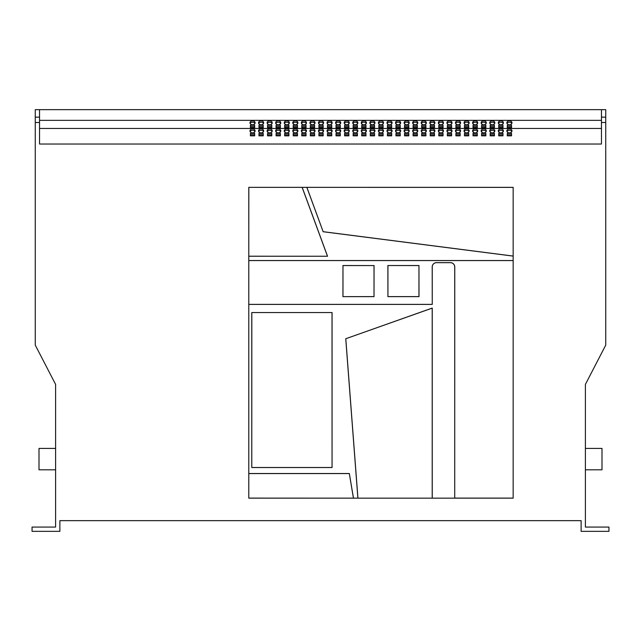 <?xml version="1.0" encoding="UTF-8"?>
<svg xmlns="http://www.w3.org/2000/svg" width="641" height="641" viewBox="0 0 641 641"><rect width="100%" height="100%" fill="white"/><g stroke="black" fill="none" stroke-linecap="round" stroke-linejoin="round"><path stroke-width="0.96" d="M590.754 527.07L603.598 527.07L590.754 527.07M355.282 128.945A2.572 1.971 0 0 0 352.718 130.916A2.572 1.971 0 0 0 355.282 132.879A2.572 1.971 0 0 0 357.854 130.916A2.572 1.971 0 0 0 355.282 128.945M357.694 131.605A2.572 1.971 0 0 0 355.282 130.323A2.572 1.971 0 0 0 352.879 131.605M363.848 128.945A2.572 1.971 0 0 0 361.276 130.916A2.572 1.971 0 0 0 363.848 132.879A2.572 1.971 0 0 0 366.42 130.916A2.572 1.971 0 0 0 363.848 128.945M366.251 131.605A2.572 1.971 0 0 0 363.848 130.323A2.572 1.971 0 0 0 361.444 131.605M338.16 128.945A2.572 1.971 0 0 0 335.588 130.916A2.572 1.971 0 0 0 338.16 132.879A2.572 1.971 0 0 0 340.732 130.916A2.572 1.971 0 0 0 338.16 128.945M340.563 131.605A2.572 1.971 0 0 0 338.16 130.323A2.572 1.971 0 0 0 335.756 131.605M346.725 128.945A2.572 1.971 0 0 0 344.153 130.916A2.572 1.971 0 0 0 346.725 132.879A2.572 1.971 0 0 0 349.289 130.916A2.572 1.971 0 0 0 346.725 128.945M349.129 131.605A2.572 1.971 0 0 0 346.725 130.323A2.572 1.971 0 0 0 344.313 131.605M389.536 128.945A2.572 1.971 0 0 0 386.964 130.916A2.572 1.971 0 0 0 389.536 132.879A2.572 1.971 0 0 0 392.108 130.916A2.572 1.971 0 0 0 389.536 128.945M391.939 131.605A2.572 1.971 0 0 0 389.536 130.323A2.572 1.971 0 0 0 387.132 131.605M398.101 128.945A2.572 1.971 0 0 0 395.529 130.916A2.572 1.971 0 0 0 398.101 132.879A2.572 1.971 0 0 0 400.665 130.916A2.572 1.971 0 0 0 398.101 128.945M400.505 131.605A2.572 1.971 0 0 0 398.101 130.323A2.572 1.971 0 0 0 395.689 131.605M372.413 128.945A2.572 1.971 0 0 0 369.841 130.916A2.572 1.971 0 0 0 372.413 132.879A2.572 1.971 0 0 0 374.977 130.916A2.572 1.971 0 0 0 372.413 128.945M374.817 131.605A2.572 1.971 0 0 0 372.413 130.323A2.572 1.971 0 0 0 370.001 131.605M380.97 128.945A2.572 1.971 0 0 0 378.406 130.916A2.572 1.971 0 0 0 380.97 132.879A2.572 1.971 0 0 0 383.542 130.916A2.572 1.971 0 0 0 380.97 128.945M383.382 131.605A2.572 1.971 0 0 0 380.97 130.323A2.572 1.971 0 0 0 378.567 131.605M286.783 128.945A2.572 1.971 0 0 0 284.219 130.916A2.572 1.971 0 0 0 286.783 132.879A2.572 1.971 0 0 0 289.355 130.916A2.572 1.971 0 0 0 286.783 128.945M289.195 131.605A2.572 1.971 0 0 0 286.783 130.323A2.572 1.971 0 0 0 284.38 131.605M295.349 128.945A2.572 1.971 0 0 0 292.777 130.916A2.572 1.971 0 0 0 295.349 132.879A2.572 1.971 0 0 0 297.913 130.916A2.572 1.971 0 0 0 295.349 128.945M297.753 131.605A2.572 1.971 0 0 0 295.349 130.323A2.572 1.971 0 0 0 292.937 131.605M269.661 128.945A2.572 1.971 0 0 0 267.089 130.916A2.572 1.971 0 0 0 269.661 132.879A2.572 1.971 0 0 0 272.233 130.916A2.572 1.971 0 0 0 269.661 128.945M272.064 131.605A2.572 1.971 0 0 0 269.661 130.323A2.572 1.971 0 0 0 267.257 131.605M278.226 128.945A2.572 1.971 0 0 0 275.654 130.916A2.572 1.971 0 0 0 278.226 132.879A2.572 1.971 0 0 0 280.79 130.916A2.572 1.971 0 0 0 278.226 128.945M280.63 131.605A2.572 1.971 0 0 0 278.226 130.323A2.572 1.971 0 0 0 275.814 131.605M321.037 128.945A2.572 1.971 0 0 0 318.465 130.916A2.572 1.971 0 0 0 321.037 132.879A2.572 1.971 0 0 0 323.601 130.916A2.572 1.971 0 0 0 321.037 128.945M323.441 131.605A2.572 1.971 0 0 0 321.037 130.323A2.572 1.971 0 0 0 318.625 131.605M329.594 128.945A2.572 1.971 0 0 0 327.03 130.916A2.572 1.971 0 0 0 329.594 132.879A2.572 1.971 0 0 0 332.166 130.916A2.572 1.971 0 0 0 329.594 128.945M332.006 131.605A2.572 1.971 0 0 0 329.594 130.323A2.572 1.971 0 0 0 327.19 131.605M303.906 128.945A2.572 1.971 0 0 0 301.342 130.916A2.572 1.971 0 0 0 303.906 132.879A2.572 1.971 0 0 0 306.478 130.916A2.572 1.971 0 0 0 303.906 128.945M306.318 131.605A2.572 1.971 0 0 0 303.906 130.323A2.572 1.971 0 0 0 301.502 131.605M312.471 128.945A2.572 1.971 0 0 0 309.907 130.916A2.572 1.971 0 0 0 312.471 132.879A2.572 1.971 0 0 0 315.043 130.916A2.572 1.971 0 0 0 312.471 128.945M314.883 131.605A2.572 1.971 0 0 0 312.471 130.323A2.572 1.971 0 0 0 310.068 131.605M492.288 128.945A2.572 1.971 0 0 0 489.716 130.916A2.572 1.971 0 0 0 492.288 132.879A2.572 1.971 0 0 0 494.852 130.916A2.572 1.971 0 0 0 492.288 128.945M494.692 131.605A2.572 1.971 0 0 0 492.288 130.323A2.572 1.971 0 0 0 489.876 131.605M500.845 128.945A2.572 1.971 0 0 0 498.281 130.916A2.572 1.971 0 0 0 500.845 132.879A2.572 1.971 0 0 0 503.417 130.916A2.572 1.971 0 0 0 500.845 128.945M503.257 131.605A2.572 1.971 0 0 0 500.845 130.323A2.572 1.971 0 0 0 498.442 131.605M475.157 128.945A2.572 1.971 0 0 0 472.593 130.916A2.572 1.971 0 0 0 475.157 132.879A2.572 1.971 0 0 0 477.729 130.916A2.572 1.971 0 0 0 475.157 128.945M477.569 131.605A2.572 1.971 0 0 0 475.157 130.323A2.572 1.971 0 0 0 472.754 131.605M483.723 128.945A2.572 1.971 0 0 0 481.151 130.916A2.572 1.971 0 0 0 483.723 132.879A2.572 1.971 0 0 0 486.295 130.916A2.572 1.971 0 0 0 483.723 128.945M486.126 131.605A2.572 1.971 0 0 0 483.723 130.323A2.572 1.971 0 0 0 481.319 131.605M509.411 128.945A2.572 1.971 0 0 0 506.839 130.916A2.572 1.971 0 0 0 509.411 132.879A2.572 1.971 0 0 0 511.983 130.916A2.572 1.971 0 0 0 509.411 128.945M511.814 131.605A2.572 1.971 0 0 0 509.411 130.323A2.572 1.971 0 0 0 507.007 131.605M423.789 128.945A2.572 1.971 0 0 0 421.217 130.916A2.572 1.971 0 0 0 423.789 132.879A2.572 1.971 0 0 0 426.353 130.916A2.572 1.971 0 0 0 423.789 128.945M426.193 131.605A2.572 1.971 0 0 0 423.789 130.323A2.572 1.971 0 0 0 421.377 131.605M432.346 128.945A2.572 1.971 0 0 0 429.782 130.916A2.572 1.971 0 0 0 432.346 132.879A2.572 1.971 0 0 0 434.918 130.916A2.572 1.971 0 0 0 432.346 128.945M434.758 131.605A2.572 1.971 0 0 0 432.346 130.323A2.572 1.971 0 0 0 429.943 131.605M406.658 128.945A2.572 1.971 0 0 0 404.094 130.916A2.572 1.971 0 0 0 406.658 132.879A2.572 1.971 0 0 0 409.23 130.916A2.572 1.971 0 0 0 406.658 128.945M409.07 131.605A2.572 1.971 0 0 0 406.658 130.323A2.572 1.971 0 0 0 404.255 131.605M415.224 128.945A2.572 1.971 0 0 0 412.652 130.916A2.572 1.971 0 0 0 415.224 132.879A2.572 1.971 0 0 0 417.788 130.916A2.572 1.971 0 0 0 415.224 128.945M417.628 131.605A2.572 1.971 0 0 0 415.224 130.323A2.572 1.971 0 0 0 412.82 131.605M458.035 128.945A2.572 1.971 0 0 0 455.471 130.916A2.572 1.971 0 0 0 458.035 132.879A2.572 1.971 0 0 0 460.607 130.916A2.572 1.971 0 0 0 458.035 128.945M460.438 131.605A2.572 1.971 0 0 0 458.035 130.323A2.572 1.971 0 0 0 455.631 131.605M466.6 128.945A2.572 1.971 0 0 0 464.028 130.916A2.572 1.971 0 0 0 466.6 132.879A2.572 1.971 0 0 0 469.164 130.916A2.572 1.971 0 0 0 466.6 128.945M469.004 131.605A2.572 1.971 0 0 0 466.6 130.323A2.572 1.971 0 0 0 464.188 131.605M440.912 128.945A2.572 1.971 0 0 0 438.34 130.916A2.572 1.971 0 0 0 440.912 132.879A2.572 1.971 0 0 0 443.476 130.916A2.572 1.971 0 0 0 440.912 128.945M443.316 131.605A2.572 1.971 0 0 0 440.912 130.323A2.572 1.971 0 0 0 438.5 131.605M449.469 128.945A2.572 1.971 0 0 0 446.905 130.916A2.572 1.971 0 0 0 449.469 132.879A2.572 1.971 0 0 0 452.041 130.916A2.572 1.971 0 0 0 449.469 128.945M451.881 131.605A2.572 1.971 0 0 0 449.469 130.323A2.572 1.971 0 0 0 447.065 131.605M261.095 128.945A2.572 1.971 0 0 0 258.531 130.916A2.572 1.971 0 0 0 261.095 132.879A2.572 1.971 0 0 0 263.667 130.916A2.572 1.971 0 0 0 261.095 128.945M263.507 131.605A2.572 1.971 0 0 0 261.095 130.323A2.572 1.971 0 0 0 258.692 131.605M261.095 120.845A2.572 1.971 0 0 0 258.531 122.808A2.572 1.971 0 0 0 261.095 124.779A2.572 1.971 0 0 0 263.667 122.808A2.572 1.971 0 0 0 261.095 120.845M263.507 123.497A2.572 1.971 0 0 0 261.095 122.223A2.572 1.971 0 0 0 258.692 123.497M252.538 128.945A2.572 1.971 0 0 0 249.966 130.916A2.572 1.971 0 0 0 252.538 132.879A2.572 1.971 0 0 0 255.102 130.916A2.572 1.971 0 0 0 252.538 128.945M254.942 131.605A2.572 1.971 0 0 0 252.538 130.323A2.572 1.971 0 0 0 250.126 131.605M252.538 120.845A2.572 1.971 0 0 0 249.966 122.808A2.572 1.971 0 0 0 252.538 124.779A2.572 1.971 0 0 0 255.102 122.808A2.572 1.971 0 0 0 252.538 120.845M254.942 123.497A2.572 1.971 0 0 0 252.538 122.223A2.572 1.971 0 0 0 250.126 123.497M269.661 120.845A2.572 1.971 0 0 0 267.089 122.808A2.572 1.971 0 0 0 269.661 124.779A2.572 1.971 0 0 0 272.233 122.808A2.572 1.971 0 0 0 269.661 120.845M272.064 123.497A2.572 1.971 0 0 0 269.661 122.223A2.572 1.971 0 0 0 267.257 123.497M278.226 120.845A2.572 1.971 0 0 0 275.654 122.808A2.572 1.971 0 0 0 278.226 124.779A2.572 1.971 0 0 0 280.79 122.808A2.572 1.971 0 0 0 278.226 120.845M280.63 123.497A2.572 1.971 0 0 0 278.226 122.223A2.572 1.971 0 0 0 275.814 123.497M286.783 120.845A2.572 1.971 0 0 0 284.219 122.808A2.572 1.971 0 0 0 286.783 124.779A2.572 1.971 0 0 0 289.355 122.808A2.572 1.971 0 0 0 286.783 120.845M289.195 123.497A2.572 1.971 0 0 0 286.783 122.223A2.572 1.971 0 0 0 284.38 123.497M295.349 120.845A2.572 1.971 0 0 0 292.777 122.808A2.572 1.971 0 0 0 295.349 124.779A2.572 1.971 0 0 0 297.913 122.808A2.572 1.971 0 0 0 295.349 120.845M297.753 123.497A2.572 1.971 0 0 0 295.349 122.223A2.572 1.971 0 0 0 292.937 123.497M303.906 120.845A2.572 1.971 0 0 0 301.342 122.808A2.572 1.971 0 0 0 303.906 124.779A2.572 1.971 0 0 0 306.478 122.808A2.572 1.971 0 0 0 303.906 120.845M306.318 123.497A2.572 1.971 0 0 0 303.906 122.223A2.572 1.971 0 0 0 301.502 123.497M312.471 120.845A2.572 1.971 0 0 0 309.907 122.808A2.572 1.971 0 0 0 312.471 124.779A2.572 1.971 0 0 0 315.043 122.808A2.572 1.971 0 0 0 312.471 120.845M314.883 123.497A2.572 1.971 0 0 0 312.471 122.223A2.572 1.971 0 0 0 310.068 123.497M321.037 120.845A2.572 1.971 0 0 0 318.465 122.808A2.572 1.971 0 0 0 321.037 124.779A2.572 1.971 0 0 0 323.601 122.808A2.572 1.971 0 0 0 321.037 120.845M323.441 123.497A2.572 1.971 0 0 0 321.037 122.223A2.572 1.971 0 0 0 318.625 123.497M329.594 120.845A2.572 1.971 0 0 0 327.03 122.808A2.572 1.971 0 0 0 329.594 124.779A2.572 1.971 0 0 0 332.166 122.808A2.572 1.971 0 0 0 329.594 120.845M332.006 123.497A2.572 1.971 0 0 0 329.594 122.223A2.572 1.971 0 0 0 327.19 123.497M338.16 120.845A2.572 1.971 0 0 0 335.588 122.808A2.572 1.971 0 0 0 338.16 124.779A2.572 1.971 0 0 0 340.732 122.808A2.572 1.971 0 0 0 338.16 120.845M340.563 123.497A2.572 1.971 0 0 0 338.16 122.223A2.572 1.971 0 0 0 335.756 123.497M346.725 120.845A2.572 1.971 0 0 0 344.153 122.808A2.572 1.971 0 0 0 346.725 124.779A2.572 1.971 0 0 0 349.289 122.808A2.572 1.971 0 0 0 346.725 120.845M349.129 123.497A2.572 1.971 0 0 0 346.725 122.223A2.572 1.971 0 0 0 344.313 123.497M355.282 120.845A2.572 1.971 0 0 0 352.718 122.808A2.572 1.971 0 0 0 355.282 124.779A2.572 1.971 0 0 0 357.854 122.808A2.572 1.971 0 0 0 355.282 120.845M357.694 123.497A2.572 1.971 0 0 0 355.282 122.223A2.572 1.971 0 0 0 352.879 123.497M363.848 120.845A2.572 1.971 0 0 0 361.276 122.808A2.572 1.971 0 0 0 363.848 124.779A2.572 1.971 0 0 0 366.42 122.808A2.572 1.971 0 0 0 363.848 120.845M366.251 123.497A2.572 1.971 0 0 0 363.848 122.223A2.572 1.971 0 0 0 361.444 123.497M372.413 120.845A2.572 1.971 0 0 0 369.841 122.808A2.572 1.971 0 0 0 372.413 124.779A2.572 1.971 0 0 0 374.977 122.808A2.572 1.971 0 0 0 372.413 120.845M374.817 123.497A2.572 1.971 0 0 0 372.413 122.223A2.572 1.971 0 0 0 370.001 123.497M380.97 120.845A2.572 1.971 0 0 0 378.406 122.808A2.572 1.971 0 0 0 380.97 124.779A2.572 1.971 0 0 0 383.542 122.808A2.572 1.971 0 0 0 380.97 120.845M383.382 123.497A2.572 1.971 0 0 0 380.97 122.223A2.572 1.971 0 0 0 378.567 123.497M389.536 120.845A2.572 1.971 0 0 0 386.964 122.808A2.572 1.971 0 0 0 389.536 124.779A2.572 1.971 0 0 0 392.108 122.808A2.572 1.971 0 0 0 389.536 120.845M391.939 123.497A2.572 1.971 0 0 0 389.536 122.223A2.572 1.971 0 0 0 387.132 123.497M398.101 120.845A2.572 1.971 0 0 0 395.529 122.808A2.572 1.971 0 0 0 398.101 124.779A2.572 1.971 0 0 0 400.665 122.808A2.572 1.971 0 0 0 398.101 120.845M400.505 123.497A2.572 1.971 0 0 0 398.101 122.223A2.572 1.971 0 0 0 395.689 123.497M406.658 120.845A2.572 1.971 0 0 0 404.094 122.808A2.572 1.971 0 0 0 406.658 124.779A2.572 1.971 0 0 0 409.23 122.808A2.572 1.971 0 0 0 406.658 120.845M409.07 123.497A2.572 1.971 0 0 0 406.658 122.223A2.572 1.971 0 0 0 404.255 123.497M415.224 120.845A2.572 1.971 0 0 0 412.652 122.808A2.572 1.971 0 0 0 415.224 124.779A2.572 1.971 0 0 0 417.788 122.808A2.572 1.971 0 0 0 415.224 120.845M417.628 123.497A2.572 1.971 0 0 0 415.224 122.223A2.572 1.971 0 0 0 412.82 123.497M423.789 120.845A2.572 1.971 0 0 0 421.217 122.808A2.572 1.971 0 0 0 423.789 124.779A2.572 1.971 0 0 0 426.353 122.808A2.572 1.971 0 0 0 423.789 120.845M426.193 123.497A2.572 1.971 0 0 0 423.789 122.223A2.572 1.971 0 0 0 421.377 123.497M432.346 120.845A2.572 1.971 0 0 0 429.782 122.808A2.572 1.971 0 0 0 432.346 124.779A2.572 1.971 0 0 0 434.918 122.808A2.572 1.971 0 0 0 432.346 120.845M434.758 123.497A2.572 1.971 0 0 0 432.346 122.223A2.572 1.971 0 0 0 429.943 123.497M440.912 120.845A2.572 1.971 0 0 0 438.34 122.808A2.572 1.971 0 0 0 440.912 124.779A2.572 1.971 0 0 0 443.476 122.808A2.572 1.971 0 0 0 440.912 120.845M443.316 123.497A2.572 1.971 0 0 0 440.912 122.223A2.572 1.971 0 0 0 438.5 123.497M449.469 120.845A2.572 1.971 0 0 0 446.905 122.808A2.572 1.971 0 0 0 449.469 124.779A2.572 1.971 0 0 0 452.041 122.808A2.572 1.971 0 0 0 449.469 120.845M451.881 123.497A2.572 1.971 0 0 0 449.469 122.223A2.572 1.971 0 0 0 447.065 123.497M458.035 120.845A2.572 1.971 0 0 0 455.471 122.808A2.572 1.971 0 0 0 458.035 124.779A2.572 1.971 0 0 0 460.607 122.808A2.572 1.971 0 0 0 458.035 120.845M460.438 123.497A2.572 1.971 0 0 0 458.035 122.223A2.572 1.971 0 0 0 455.631 123.497M466.6 120.845A2.572 1.971 0 0 0 464.028 122.808A2.572 1.971 0 0 0 466.6 124.779A2.572 1.971 0 0 0 469.164 122.808A2.572 1.971 0 0 0 466.6 120.845M469.004 123.497A2.572 1.971 0 0 0 466.6 122.223A2.572 1.971 0 0 0 464.188 123.497M475.157 120.845A2.572 1.971 0 0 0 472.593 122.808A2.572 1.971 0 0 0 475.157 124.779A2.572 1.971 0 0 0 477.729 122.808A2.572 1.971 0 0 0 475.157 120.845M477.569 123.497A2.572 1.971 0 0 0 475.157 122.223A2.572 1.971 0 0 0 472.754 123.497M483.723 120.845A2.572 1.971 0 0 0 481.151 122.808A2.572 1.971 0 0 0 483.723 124.779A2.572 1.971 0 0 0 486.295 122.808A2.572 1.971 0 0 0 483.723 120.845M486.126 123.497A2.572 1.971 0 0 0 483.723 122.223A2.572 1.971 0 0 0 481.319 123.497M492.288 120.845A2.572 1.971 0 0 0 489.716 122.808A2.572 1.971 0 0 0 492.288 124.779A2.572 1.971 0 0 0 494.852 122.808A2.572 1.971 0 0 0 492.288 120.845M494.692 123.497A2.572 1.971 0 0 0 492.288 122.223A2.572 1.971 0 0 0 489.876 123.497M500.845 120.845A2.572 1.971 0 0 0 498.281 122.808A2.572 1.971 0 0 0 500.845 124.779A2.572 1.971 0 0 0 503.417 122.808A2.572 1.971 0 0 0 500.845 120.845M503.257 123.497A2.572 1.971 0 0 0 500.845 122.223A2.572 1.971 0 0 0 498.442 123.497M509.411 120.845A2.572 1.971 0 0 0 506.839 122.808A2.572 1.971 0 0 0 509.411 124.779A2.572 1.971 0 0 0 511.983 122.808A2.572 1.971 0 0 0 509.411 120.845M511.814 123.497A2.572 1.971 0 0 0 509.411 122.223A2.572 1.971 0 0 0 507.007 123.497M251.785 312.552L332.062 312.552L332.062 467.529L251.785 467.529L251.785 312.552L332.062 312.552M248.828 498.105L353.471 498.145L349.321 473.523L248.788 473.523L248.788 498.145L432.242 498.145L432.242 308.065L345.747 338.744L357.886 498.145L454.717 498.145L454.717 266.952A4.279 4.279 0 0 0 450.439 262.674L436.521 262.674A4.279 4.279 0 0 0 432.242 266.952L432.242 304.419L248.788 304.419L248.788 498.145M513.12 187.388L248.788 187.348L248.788 260.534L513.161 260.534L513.161 187.348L306.831 187.348L323.16 231.73L513.161 256.104L513.161 187.348M248.828 187.388L248.788 256.248L327.535 256.248L302.183 187.348L248.788 187.348M39.542 117.143L39.542 144.033L601.458 144.033L601.458 122.495L605.737 122.495L605.737 345.114L585.401 384.4L585.401 527.07L608.95 527.07L608.95 531.349L581.123 531.349L581.123 520.652L59.877 520.652L59.877 531.349L32.05 531.349L32.05 527.07L55.599 527.07L55.599 384.4L35.263 345.114L35.263 117.143L39.542 117.143L39.542 109.651L605.737 109.651L605.737 122.495M39.542 122.495L35.263 122.495M511.55 127.727L511.55 125.267L507.271 125.267L507.271 127.727L511.55 127.727L511.55 126.646L507.271 126.646L507.271 127.727M502.993 127.727L502.993 125.267L498.706 125.267L498.706 127.727L502.993 127.727L502.993 126.646L498.706 126.646L498.706 127.727M494.427 127.727L494.427 125.267L490.149 125.267L490.149 127.727L494.427 127.727L494.427 126.646L490.149 126.646L490.149 127.727M485.862 127.727L485.862 125.267L481.583 125.267L481.583 127.727L485.862 127.727L485.862 126.646L481.583 126.646L481.583 127.727M477.305 127.727L477.305 125.267L473.018 125.267L473.018 127.727L477.305 127.727L477.305 126.646L473.018 126.646L473.018 127.727M468.739 127.727L468.739 125.267L464.461 125.267L464.461 127.727L468.739 127.727L468.739 126.646L464.461 126.646L464.461 127.727M460.174 127.727L460.174 125.267L455.895 125.267L455.895 127.727L460.174 127.727L460.174 126.646L455.895 126.646L455.895 127.727M451.617 127.727L451.617 125.267L447.33 125.267L447.33 127.727L451.617 127.727L451.617 126.646L447.33 126.646L447.33 127.727M443.051 127.727L443.051 125.267L438.773 125.267L438.773 127.727L443.051 127.727L443.051 126.646L438.773 126.646L438.773 127.727M434.486 127.727L434.486 125.267L430.207 125.267L430.207 127.727L434.486 127.727L434.486 126.646L430.207 126.646L430.207 127.727M425.928 127.727L425.928 125.267L421.642 125.267L421.642 127.727L425.928 127.727L425.928 126.646L421.642 126.646L421.642 127.727M417.363 127.727L417.363 125.267L413.084 125.267L413.084 127.727L417.363 127.727L417.363 126.646L413.084 126.646L413.084 127.727M408.798 127.727L408.798 125.267L404.519 125.267L404.519 127.727L408.798 127.727L408.798 126.646L404.519 126.646L404.519 127.727M400.24 127.727L400.24 125.267L395.954 125.267L395.954 127.727L400.24 127.727L400.24 126.646L395.954 126.646L395.954 127.727M391.675 127.727L391.675 125.267L387.396 125.267L387.396 127.727L391.675 127.727L391.675 126.646L387.396 126.646L387.396 127.727M383.11 127.727L383.11 125.267L378.831 125.267L378.831 127.727L383.11 127.727L383.11 126.646L378.831 126.646L378.831 127.727M374.552 127.727L374.552 125.267L370.274 125.267L370.274 127.727L374.552 127.727L374.552 126.646L370.274 126.646L370.274 127.727M365.987 127.727L365.987 125.267L361.708 125.267L361.708 127.727L365.987 127.727L365.987 126.646L361.708 126.646L361.708 127.727M357.43 127.727L357.43 125.267L353.143 125.267L353.143 127.727L357.43 127.727L357.43 126.646L353.143 126.646L353.143 127.727M348.864 127.727L348.864 125.267L344.586 125.267L344.586 127.727L348.864 127.727L348.864 126.646L344.586 126.646L344.586 127.727M340.299 127.727L340.299 125.267L336.02 125.267L336.02 127.727L340.299 127.727L340.299 126.646L336.02 126.646L336.02 127.727M331.742 127.727L331.742 125.267L327.455 125.267L327.455 127.727L331.742 127.727L331.742 126.646L327.455 126.646L327.455 127.727M323.176 127.727L323.176 125.267L318.897 125.267L318.897 127.727L323.176 127.727L323.176 126.646L318.897 126.646L318.897 127.727M314.611 127.727L314.611 125.267L310.332 125.267L310.332 127.727L314.611 127.727L314.611 126.646L310.332 126.646L310.332 127.727M306.053 127.727L306.053 125.267L301.767 125.267L301.767 127.727L306.053 127.727L306.053 126.646L301.767 126.646L301.767 127.727M297.488 127.727L297.488 125.267L293.209 125.267L293.209 127.727L297.488 127.727L297.488 126.646L293.209 126.646L293.209 127.727M288.923 127.727L288.923 125.267L284.644 125.267L284.644 127.727L288.923 127.727L288.923 126.646L284.644 126.646L284.644 127.727M280.365 127.727L280.365 125.267L276.079 125.267L276.079 127.727L280.365 127.727L280.365 126.646L276.079 126.646L276.079 127.727M271.8 127.727L271.8 125.267L267.521 125.267L267.521 127.727L271.8 127.727L271.8 126.646L267.521 126.646L267.521 127.727M605.737 117.143L601.458 117.143L601.458 109.651M601.458 117.143L601.458 122.495M39.542 109.651L35.263 109.651L35.263 117.143M344.586 133.376L344.586 135.836L348.864 135.836L348.864 133.376L344.586 133.376M353.143 133.376L353.143 135.836L357.43 135.836L357.43 133.376L353.143 133.376M327.455 133.376L327.455 135.836L331.742 135.836L331.742 133.376L327.455 133.376M336.02 133.376L336.02 135.836L340.299 135.836L340.299 133.376L336.02 133.376M378.831 133.376L378.831 135.836L383.11 135.836L383.11 133.376L378.831 133.376M387.396 133.376L387.396 135.836L391.675 135.836L391.675 133.376L387.396 133.376M361.708 133.376L361.708 135.836L365.987 135.836L365.987 133.376L361.708 133.376M370.274 133.376L370.274 135.836L374.552 135.836L374.552 133.376L370.274 133.376M276.079 133.376L276.079 135.836L280.365 135.836L280.365 133.376L276.079 133.376M284.644 133.376L284.644 135.836L288.923 135.836L288.923 133.376L284.644 133.376M258.956 133.376L258.956 135.836L263.235 135.836L263.235 133.376L258.956 133.376M267.521 133.376L267.521 135.836L271.8 135.836L271.8 133.376L267.521 133.376M310.332 133.376L310.332 135.836L314.611 135.836L314.611 133.376L310.332 133.376M318.897 133.376L318.897 135.836L323.176 135.836L323.176 133.376L318.897 133.376M293.209 133.376L293.209 135.836L297.488 135.836L297.488 133.376L293.209 133.376M301.767 133.376L301.767 135.836L306.053 135.836L306.053 133.376L301.767 133.376M481.583 133.376L481.583 135.836L485.862 135.836L485.862 133.376L481.583 133.376M490.149 133.376L490.149 135.836L494.427 135.836L494.427 133.376L490.149 133.376M464.461 133.376L464.461 135.836L468.739 135.836L468.739 133.376L464.461 133.376M473.018 133.376L473.018 135.836L477.305 135.836L477.305 133.376L473.018 133.376M507.271 133.376L507.271 135.836L511.55 135.836L511.55 133.376L507.271 133.376M498.706 133.376L498.706 135.836L502.993 135.836L502.993 133.376L498.706 133.376M413.084 133.376L413.084 135.836L417.363 135.836L417.363 133.376L413.084 133.376M421.642 133.376L421.642 135.836L425.928 135.836L425.928 133.376L421.642 133.376M395.954 133.376L395.954 135.836L400.24 135.836L400.24 133.376L395.954 133.376M404.519 133.376L404.519 135.836L408.798 135.836L408.798 133.376L404.519 133.376M447.33 133.376L447.33 135.836L451.617 135.836L451.617 133.376L447.33 133.376M455.895 133.376L455.895 135.836L460.174 135.836L460.174 133.376L455.895 133.376M430.207 133.376L430.207 135.836L434.486 135.836L434.486 133.376L430.207 133.376M438.773 133.376L438.773 135.836L443.051 135.836L443.051 133.376L438.773 133.376M250.391 133.376L250.391 135.836L254.677 135.836L254.677 133.376L250.391 133.376M39.542 128.456L601.458 128.456M258.956 125.267L258.956 127.727L263.235 127.727L263.235 125.267L258.956 125.267M250.391 125.267L250.391 127.727L254.677 127.727L254.677 125.267L250.391 125.267M39.542 120.348L601.458 120.348M254.677 127.727L254.677 126.646L250.391 126.646L250.391 127.727M254.677 135.836L254.677 134.754L250.391 134.754L250.391 135.836M263.235 127.727L263.235 126.646L258.956 126.646L258.956 127.727M443.051 135.836L443.051 134.754L438.773 134.754L438.773 135.836M434.486 135.836L434.486 134.754L430.207 134.754L430.207 135.836M460.174 135.836L460.174 134.754L455.895 134.754L455.895 135.836M451.617 135.836L451.617 134.754L447.33 134.754L447.33 135.836M408.798 135.836L408.798 134.754L404.519 134.754L404.519 135.836M400.24 135.836L400.24 134.754L395.954 134.754L395.954 135.836M425.928 135.836L425.928 134.754L421.642 134.754L421.642 135.836M417.363 135.836L417.363 134.754L413.084 134.754L413.084 135.836M502.993 135.836L502.993 134.754L498.706 134.754L498.706 135.836M511.55 135.836L511.55 134.754L507.271 134.754L507.271 135.836M477.305 135.836L477.305 134.754L473.018 134.754L473.018 135.836M468.739 135.836L468.739 134.754L464.461 134.754L464.461 135.836M494.427 135.836L494.427 134.754L490.149 134.754L490.149 135.836M485.862 135.836L485.862 134.754L481.583 134.754L481.583 135.836M306.053 135.836L306.053 134.754L301.767 134.754L301.767 135.836M297.488 135.836L297.488 134.754L293.209 134.754L293.209 135.836M323.176 135.836L323.176 134.754L318.897 134.754L318.897 135.836M314.611 135.836L314.611 134.754L310.332 134.754L310.332 135.836M271.8 135.836L271.8 134.754L267.521 134.754L267.521 135.836M263.235 135.836L263.235 134.754L258.956 134.754L258.956 135.836M288.923 135.836L288.923 134.754L284.644 134.754L284.644 135.836M280.365 135.836L280.365 134.754L276.079 134.754L276.079 135.836M374.552 135.836L374.552 134.754L370.274 134.754L370.274 135.836M365.987 135.836L365.987 134.754L361.708 134.754L361.708 135.836M391.675 135.836L391.675 134.754L387.396 134.754L387.396 135.836M383.11 135.836L383.11 134.754L378.831 134.754L378.831 135.836M340.299 135.836L340.299 134.754L336.02 134.754L336.02 135.836M331.742 135.836L331.742 134.754L327.455 134.754L327.455 135.836M357.43 135.836L357.43 134.754L353.143 134.754L353.143 135.836M348.864 135.836L348.864 134.754L344.586 134.754L344.586 135.836M248.788 260.534L248.788 304.419L248.788 260.534M432.242 304.419L432.202 266.952A4.319 4.319 0 0 1 436.521 262.634L450.439 262.634A4.319 4.319 0 0 1 454.757 266.952L454.717 498.145L513.161 498.145L513.161 260.534L513.161 498.145M248.828 256.216L327.535 256.248M327.479 256.216L302.151 187.388M306.887 187.388L323.16 231.73M323.192 231.689L513.12 256.063M342.975 296.599L342.975 265.566L374.015 265.566L374.015 296.599L342.943 296.639L342.975 265.566M342.943 265.526L374.015 265.566M374.056 265.526L374.015 296.599M387.933 265.566L387.933 296.599L418.966 296.599L418.966 265.566L387.893 265.526L387.933 296.599M387.893 296.639L419.006 296.639L418.966 265.566M419.006 265.526L387.893 265.526M454.757 498.105L513.12 498.105M248.828 260.567L513.12 260.567M432.202 304.379L248.828 304.379M374.056 296.639L342.943 296.639M432.202 498.105L432.202 308.121L345.747 338.744M345.787 338.769L357.926 498.105M332.022 312.584L332.062 467.529M251.825 312.584L251.785 467.529M251.825 467.497L332.022 467.497M353.431 498.105L349.321 473.523M349.289 473.563L248.828 473.563M585.401 448.404L601.995 448.404L601.995 469.813L585.401 469.813M55.599 469.813L39.005 469.813L39.005 448.404L55.599 448.404"/></g></svg>
